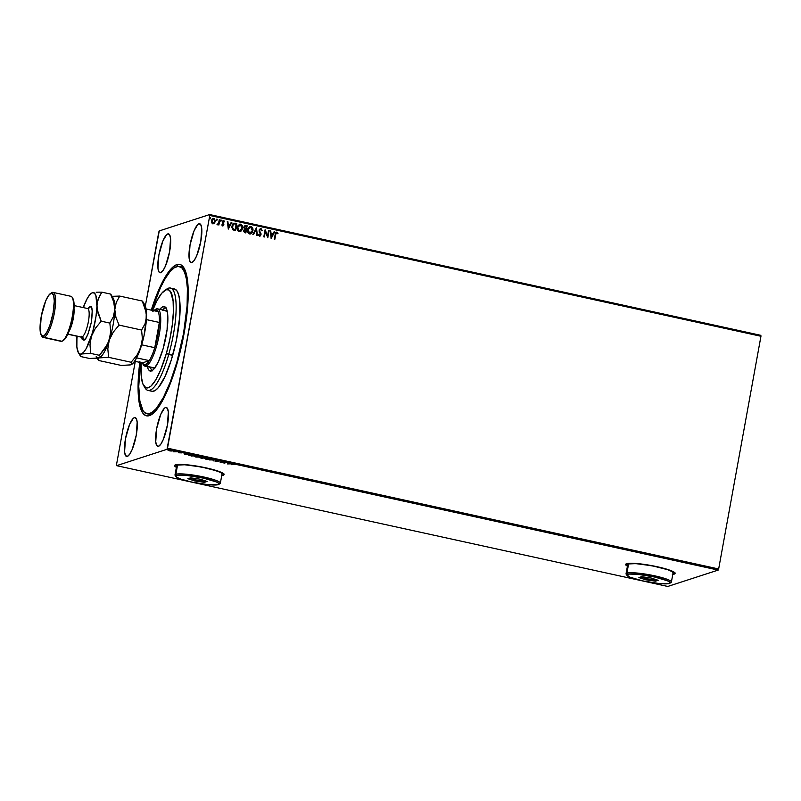 <?xml version="1.0" encoding="UTF-8"?>
<svg xmlns="http://www.w3.org/2000/svg" width="801" height="801" viewBox="0 0 801 801"><rect width="100%" height="100%" fill="white"/><g stroke="black" fill="none" stroke-linecap="round" stroke-linejoin="round"><path stroke-width="1.2" d="M148.015 413.887A75.424 18.703 -77.6 0 0 151.769 414.027L149.417 415.629A77.517 19.224 102.4 0 1 139.795 362.362M151.249 310.117A77.517 19.224 102.4 0 1 176.871 264.58L178.012 266.332L176.871 264.58L172.515 267.354L165.366 276.705L158.027 291.514L151.129 310.508M625.641 564.335A25.141 3.494 -169.7 0 0 627.463 565.977L625.811 564.745M672.81 574.217A25.141 3.494 -169.7 0 0 674.182 573.937L674.142 574.137A25.141 3.494 10.3 0 1 672.78 574.427M627.423 566.177A25.141 3.494 10.3 0 1 625.621 564.435A25.141 3.494 10.3 0 1 626.562 563.714L625.771 564.955L627.423 566.177M174.598 465.481A25.141 3.494 -169.7 0 0 176.42 467.133L174.768 465.902M221.767 475.373A25.141 3.494 -169.7 0 0 223.139 475.083L223.099 475.293A25.141 3.494 10.3 0 1 221.737 475.574M176.38 467.333A25.141 3.494 10.3 0 1 174.568 465.581A25.141 3.494 10.3 0 1 175.519 464.86L174.728 466.102L176.38 467.333M198.938 223.799L200.33 224.1L198.938 223.799L197.827 224.51L194.102 230.708L190.037 244.936L189.116 258.132L190.097 261.777L191.89 262.578A19.905 4.936 102.4 0 1 191.159 262.628A19.905 4.936 102.4 0 1 190.308 243.534A19.905 4.936 102.4 0 1 198.938 223.799A19.905 4.936 102.4 0 1 199.679 223.749A19.905 4.936 102.4 0 1 200.53 242.843A19.905 4.936 102.4 0 1 191.89 262.578L194.222 260.435L196.736 255.669L200.801 241.441L201.712 228.245L200.731 224.6L198.938 223.799M134.398 417.631L135.78 417.932L134.398 417.631L133.276 418.342L129.552 424.54L125.487 438.768L124.576 451.964L125.557 455.609L127.349 456.41A19.905 4.936 102.4 0 1 126.608 456.46A19.905 4.936 102.4 0 1 125.757 437.366A19.905 4.936 102.4 0 1 134.398 417.631A19.905 4.936 102.4 0 1 135.129 417.581A19.905 4.936 102.4 0 1 135.98 436.675A19.905 4.936 102.4 0 1 127.349 456.41L129.672 454.267L132.185 449.491L136.25 435.273L137.171 422.067L136.18 418.432L134.398 417.631M165.557 407.509L166.938 407.809L165.557 407.509L164.435 408.22L160.721 414.427L156.646 428.645L155.734 441.852L156.716 445.486L158.508 446.297A19.905 4.936 102.4 0 1 157.767 446.347A19.905 4.936 102.4 0 1 156.916 427.253A19.905 4.936 102.4 0 1 165.557 407.509A19.905 4.936 102.4 0 1 166.288 407.459A19.905 4.936 102.4 0 1 167.149 426.553A19.905 4.936 102.4 0 1 158.508 446.297L160.831 444.144L163.344 439.379L167.409 425.151L168.33 411.954L167.349 408.32L165.557 407.509M167.779 233.912L169.161 234.222L167.779 233.912L166.658 234.623L162.943 240.831L158.868 255.058L157.957 268.255L158.938 271.889L160.731 272.7A19.905 4.936 102.4 0 1 159.99 272.751A19.905 4.936 102.4 0 1 159.139 253.657A19.905 4.936 102.4 0 1 167.779 233.912A19.905 4.936 102.4 0 1 168.52 233.862A19.905 4.936 102.4 0 1 169.371 252.956A19.905 4.936 102.4 0 1 160.731 272.7L163.064 270.558L165.567 265.782L169.642 251.554L170.553 238.358L169.572 234.723L167.779 233.912M139.905 361.511L138.082 387.724L138.613 398.317L140.085 406.688L142.438 412.485L145.592 415.509L149.417 415.629L151.769 414.027A75.424 18.703 -77.6 0 0 153.071 413.466A75.424 18.703 102.4 0 1 151.769 414.027A75.424 18.703 102.4 0 1 148.976 414.217L147.024 413.787M158.788 232.03L145.341 306.052L159.259 230.918L209.682 214.548L159.259 230.918L158.788 232.03M135.289 361.371L116.505 464.73L135.289 361.371M209.782 215.479L760.95 336.27L718.657 568.97L167.499 448.18L209.782 215.479L167.029 449.291L718.197 570.082L667.764 586.452L116.596 465.661L167.029 449.291L116.596 465.661L116.505 464.73L116.596 465.661L667.764 586.452L718.197 570.082L167.029 449.291L167.499 448.18L718.657 568.97L760.95 336.27L209.782 215.479L209.682 214.548L209.782 215.479M212.906 218.433L213.787 218.383L211.344 220.635L211.524 222.608L212.806 223.779L214.408 223.239L215.319 221.026L214.227 218.533L212.145 218.973L211.304 220.886L211.624 222.818L213.026 223.819L214.408 223.239L212.696 223.819M219.824 219.794L219.284 219.684L218.563 223.209L217.281 224.751L218.483 224.13L218.873 225.021L219.824 219.794L218.773 224.991L219.824 219.794L219.284 219.684L218.563 223.209L217.021 224.52L218.483 224.13L218.873 225.021L219.824 219.794M223.089 220.575L224.6 221.487L223.369 220.515L222.298 221.537L223.279 224.68L222.758 225.281L221.657 224.951L223.018 225.892L223.859 224.35L222.808 221.747L224.6 221.487L223.038 220.595M235.204 223.169L232.931 223.789L231.809 227.073L232.67 229.647L235.514 230.668L236.816 223.519L233.822 223.169L231.91 226.062L232.861 229.817L235.514 230.668L236.816 223.519L235.414 230.638L236.706 223.559L235.204 223.169M245.747 225.481L243.744 227.144L244.505 229.216L243.574 230.588L244.856 232.711L245.837 232.931L247.139 225.782L245.026 225.481L243.744 227.144L244.505 229.216L243.604 231.639L245.837 232.931L247.139 225.782L245.737 232.901L247.139 225.782L244.966 225.502M256.47 227.834L252.866 234.463L253.446 234.593L256.12 229.547L256.821 235.334L257.401 235.464L256.39 227.814L252.866 234.463L253.446 234.593L256.12 229.547L256.821 235.334L257.401 235.464L256.47 227.834M268.575 230.478L267.604 235.794L265.101 229.717L263.809 236.866L264.34 236.986L265.311 231.649L267.814 237.747L269.106 230.598L268.575 230.478L267.604 235.794L265.101 229.717L263.809 236.866L264.34 236.986L265.311 231.649L267.814 237.747L269.106 230.598L268.575 230.478M275.184 234.343L274.302 239.169L274.833 239.279L275.965 233.441L276.645 232.841L277.697 233.722L278.067 233.231L276.906 232.12L275.604 232.791L274.302 239.169L274.833 239.279L275.584 234.563L274.733 239.259L275.584 234.563L276.776 232.851L277.697 233.722L278.067 233.231L276.215 232.17L276.906 232.12L275.184 234.343M271.189 238.488L274.713 231.829L274.132 231.699L273.001 233.832L271.048 233.401L270.758 230.958L270.177 230.828L271.189 238.488L274.713 231.829L274.132 231.699L273.001 233.832L271.048 233.401L270.758 230.958L270.177 230.828L271.189 238.488M260.705 229.386L259.514 230.388L260.816 229.356L261.687 230.778L262.187 230.518L261.056 228.655L259.304 229.577L259.113 231.239L260.515 234.633L259.644 235.384L258.883 234.262L258.753 235.534L260.155 236.045L261.056 234.723L259.624 230.908L259.874 229.757L260.916 229.386L261.687 230.778L262.187 230.518L260.796 228.645L262.187 230.518L261.677 230.758L261.326 228.916L260.175 228.675M249.762 226.483L250.893 226.413L249.812 226.463L247.549 229.587C247.139 231.649 247.819 233.091 249.572 233.932L250.613 233.882L252.946 230.408L252.475 227.664L250.262 226.373L247.93 228.345L247.469 230.908L248.44 233.321L250.202 233.972L251.824 233.051L252.896 230.728L250.553 233.902M239.439 224.22L240.58 224.15L239.499 224.2L237.236 227.334C236.826 229.386 237.496 230.828 239.249 231.679L240.29 231.619L242.623 228.145L242.152 225.401L239.94 224.11L237.607 226.082L237.146 228.645L238.127 231.058L239.889 231.709L241.512 230.788L242.573 228.465L240.23 231.639M228.305 229.086L231.829 222.428L231.249 222.298L230.117 224.44L228.175 224.01L227.874 221.567L227.294 221.436L228.305 229.086L231.829 222.428L231.249 222.298L230.117 224.44L228.175 224.01L227.874 221.567L227.294 221.436L228.305 229.086M220.415 220.515L221.086 219.975L220.866 221.166L221.376 220.255L220.595 220.275L220.766 221.136L221.416 220.675L220.756 221.206M216.33 219.614L216.991 219.084L216.771 220.275L217.291 219.354L216.5 219.384L216.681 220.235L217.331 219.774L216.66 220.305M209.652 218.152L210.323 217.622L210.102 218.813L210.613 217.892L209.832 217.922L210.002 218.773L210.653 218.313L209.992 218.843M172.055 451.093L168.03 450.282L172.195 450.993M176.871 451.754L173.577 451.814L176.871 451.754M181.587 452.885L178.273 452.755L181.587 452.885M192.25 455.128L188.395 455.018L191.88 456.119L193.862 455.479L188.625 454.858L191.88 456.119L193.862 455.479L192.25 455.128M200.11 457.661L202.192 458.382L204.185 457.741L200.59 457.261L201.181 457.661L200.05 457.802L202.192 458.382L204.185 457.741L200.09 457.321M213.517 459.784L209.221 459.924L212.996 459.934L213.767 460.915L213.517 459.784L209.221 459.924L212.996 459.934L213.767 460.915L213.517 459.784M225.622 462.437L224.14 462.918L222.147 461.676L220.165 462.327L222.177 461.957L224.17 463.198L226.152 462.557L224.14 462.918L222.147 461.676L220.165 462.327L222.177 461.957L224.17 463.198L225.622 462.437M232.52 464.31L235.053 464.6L232.5 464.079L231.199 464.74L232.56 464.079L235.053 464.6L232 464.19L231.199 464.74L232.52 464.31M672.359 574.467L675.013 573.606L673.911 572.034L665.741 568.88L657.15 566.718L638.337 563.684L626.562 563.714A25.141 3.494 10.3 0 1 654.097 566.077A25.141 3.494 10.3 0 1 675.093 573.426A25.141 3.494 10.3 0 1 674.142 574.137L674.182 573.937A25.141 3.494 -169.7 0 0 675.093 573.316M221.316 475.624L223.97 474.763L222.868 473.191L210.623 468.925L191.739 465.341L179.935 464.42L175.519 464.86A25.141 3.494 10.3 0 1 203.054 467.233A25.141 3.494 10.3 0 1 224.04 474.572A25.141 3.494 10.3 0 1 223.099 475.293L223.139 475.083A25.141 3.494 -169.7 0 0 224.05 474.472M227.554 463.939L231.759 463.789L227.224 462.788L227.554 463.939L231.759 463.789L227.224 462.788L227.554 463.939M219.104 461.216L216.701 460.555L215.88 460.665L217.011 461.416L214.848 461.006L219.104 461.216M209.602 459.464L207.96 458.542L204.255 458.302L205.917 459.223L209.682 459.434L207.639 458.472L204.115 458.362L206.558 459.353L209.802 459.323M199.279 457.201L197.637 456.28L193.932 456.039L195.594 456.97L199.429 457.141L197.326 456.21L193.792 456.099L196.235 457.091L199.489 457.061M184.671 454.547L188.876 454.387L184.34 453.396L184.671 454.547L188.876 454.387L184.34 453.396L184.671 454.547M760.85 335.339L209.682 214.548L760.85 335.339L760.95 336.27L760.85 335.339M149.417 415.629L153.772 412.855L158.488 407.278L163.374 399.118L168.26 388.695L177.261 362.723L184.11 333.296L187.764 304.911L187.674 281.882L186.202 273.521L183.85 267.724L180.696 264.7L176.871 264.58A77.517 19.224 102.4 0 1 183.99 267.955A77.517 19.224 102.4 0 1 181.917 344.22A77.517 19.224 102.4 0 1 151.91 414.357A77.517 19.224 102.4 0 1 149.417 415.629M179.314 266.433L181.276 266.863A75.424 18.703 102.4 0 1 184.681 269.256A75.424 18.703 -77.6 0 0 180.255 266.753M221.356 475.414L224.01 474.552L223.93 473.842M672.399 574.267L675.053 573.406L674.973 572.695M227.985 463.779L229.416 463.619L227.985 463.779M216.14 460.935L217.091 461.006M215.97 460.585L216.48 461.046M213.667 460.475L213.186 460.795L213.126 459.784L213.667 460.475M209.171 459.143L209.682 459.053M206.097 459.153L204.826 458.212L209.071 459.343L205.967 459.133L204.625 458.532L205.837 458.342L209.231 459.233L206.097 459.153M200.59 457.261L201.181 457.661M201.862 458.202L200.671 457.621L202.523 457.892L200.65 457.772L201.862 458.202M202.703 457.932L201.151 457.211L203.444 457.691L201.131 457.381L202.703 457.932M201.311 458.082L200.65 457.772M198.858 456.88L199.359 456.79M193.972 455.989L194.573 456.27M195.774 456.89L194.503 455.949L198.748 457.091L195.654 456.87L194.303 456.27L195.524 456.079L198.918 456.97L195.774 456.89M193.151 455.328L191.549 455.939L189.156 454.978L193.141 455.318M188.625 454.858L189.246 455.509M189.316 455.098L188.696 454.447M188.575 454.788L189.146 455.038M189.507 455.008L193.121 455.429L191.549 455.939L189.296 454.938M189.226 454.567L189.787 455.098M185.111 454.377L186.533 454.217L185.111 454.377M169.422 450.502L168.22 450.112M172.125 450.683L171.094 450.743M169.522 450.853L168.711 450.172L170.683 450.392L171.524 450.973L168.681 450.352L170.813 451.023L168.681 450.352M209.311 458.823L209.071 459.343M198.988 456.56L198.748 457.091M189.717 455.509L189.156 454.978M170.663 450.482L171.524 450.973M276.275 232.15L278.067 233.231L277.657 233.662L276.906 232.12M276.665 232.891L275.584 234.563L276.395 232.901M270.187 230.898L270.758 230.958L270.938 233.441L273.001 233.832L270.938 233.441L270.187 230.898M274.102 231.759L274.713 231.829L271.108 238.468L274.102 231.759M271.038 234.222L271.349 236.786L271.038 234.222L271.349 236.786L271.149 234.192L272.64 234.513L271.459 236.756L272.64 234.513L271.038 234.222M268.565 230.538L269.106 230.598L267.704 237.717L268.565 230.538M265.191 231.689L264.24 236.956L265.191 231.689M265.091 229.777L267.604 235.794L265.091 229.777M259.674 231.089L260.345 232.42L259.674 231.089M260.976 233.572L260.235 232.46L260.936 234.753L260.976 233.572M260.906 228.615L259.093 230.227L260.515 234.633L259.534 235.424L258.883 234.262L258.393 234.613L259.504 236.115L260.936 234.753L259.394 236.155M259.504 236.115L261.056 234.723L259.514 230.948L260.275 229.406M260.515 234.633L259.644 235.384M259.534 235.424L260.395 234.673L259.995 235.344M256 229.577L253.356 234.573L256 229.577M252.896 230.728C253.286 228.696 252.625 227.264 250.893 226.413L250.783 226.453C252.505 227.294 253.176 228.736 252.786 230.768L252.896 230.728M250.523 233.912L252.405 232.01L252.866 229.456L251.894 227.073L250.152 226.413M250.663 227.194L247.97 229.747L249.021 227.694L250.783 227.154L252.365 230.608L249.682 233.201L247.97 229.747L249.572 233.231L247.899 230.798L247.97 229.747L250.783 227.154L251.474 227.474L252.405 230.358L250.683 233.091L248.791 232.68L248.02 230.227L248.951 227.834L250.783 227.154M250.393 233.191L249.682 233.201M245.637 225.512L247.018 225.822L245.637 225.512M245.747 226.303L244.165 227.304L244.766 228.766L245.717 228.996L244.275 227.264L246.468 226.403L245.867 229.096L244.225 228.135L244.946 226.272M245.466 229.767L244.005 230.728L244.886 231.96L244.115 230.698L245.847 229.787L245.326 232.11L243.975 231.149L244.766 229.727M244.706 229.747L245.847 229.787L245.436 232.08L244.085 230.908L244.605 229.817L245.577 229.727M244.986 226.262L246.468 226.403L245.987 229.056L244.245 227.684L244.816 226.353L245.857 226.262M242.573 228.465C242.973 226.433 242.302 225.001 240.58 224.15L240.46 224.19C242.192 225.041 242.853 226.473 242.463 228.505L242.573 228.465M240.29 231.619L242.082 229.747L242.543 227.204L241.572 224.811L239.829 224.15M240.35 224.931L237.657 227.484L238.698 225.431L240.46 224.891L242.042 228.355L239.359 230.938L237.657 227.484L239.249 230.978L237.587 228.535L237.657 227.484L240.46 224.891L241.151 225.221L242.082 228.095L240.36 230.828L238.297 230.227L237.697 227.975L238.628 225.572L240.46 224.891M240.07 230.928L239.359 230.938M235.003 229.857L233.151 229.236L232.32 227.864L232.63 225.201L234.002 223.92L232.33 226.222L233.151 229.236L235.003 229.857M236.145 224.14L235.114 229.817L233.151 229.236L232.33 226.222L234.112 223.879L236.145 224.14L235.114 229.817L232.62 228.415L232.961 224.761L234.112 223.879L236.145 224.14M227.304 221.497L227.874 221.567L228.065 224.05L230.117 224.44L228.065 224.05L227.304 221.497M231.219 222.358L231.829 222.428L228.225 229.066L231.719 222.468L231.219 222.358M228.155 224.831L228.465 227.394L228.155 224.831L228.465 227.394L228.265 224.791L229.757 225.121L228.575 227.354L229.757 225.121L228.155 224.831M223.629 220.535L222.237 221.797L223.279 224.68L221.657 224.951L222.998 225.902M223.279 224.68L222.638 225.271M222.528 225.311L223.169 224.721L222.648 225.321M222.558 225.922L223.819 224.771L222.658 221.927L222.698 222.448L223.459 221.226L222.658 221.927L223.579 221.196L224.21 221.897L224.6 221.487L224.19 221.847L224.12 220.916L223.008 220.605M222.768 221.887L223.579 221.196M222.908 225.932L223.709 224.811L222.438 225.952M222.658 221.927L223.319 221.216M220.866 221.166L221.086 219.975L220.535 220.475M221.086 219.975L221.416 220.675M220.956 221.196L220.896 219.985M217.912 224.66L217.281 224.831M217.391 224.791L218.483 224.13M216.771 220.275L217.331 219.774L216.991 219.084L216.44 219.584M216.991 219.084L217.331 219.774M216.861 220.295L216.801 219.094M212.806 223.779L214.408 223.239L215.259 221.497L213.787 218.383L212.966 218.413M213.787 218.383L215.259 221.497L214.408 223.239M213.136 223.859L214.598 222.898L215.199 220.585L214.348 218.723L212.766 218.473M213.306 223.169L212.215 222.828L211.714 221.497L212.886 219.124M212.926 223.139L211.764 220.786L212.806 223.179L213.416 223.129L212.325 222.788L211.834 221.106L213.677 219.023L214.728 221.376L213.366 223.149M213.557 219.053L211.764 220.786L212.976 219.084L214.488 219.644L214.638 221.717L213.416 223.139M210.102 218.813L210.323 217.622L209.762 218.112M210.323 217.622L210.653 218.313M210.192 218.833L210.132 217.632M212.996 219.084L213.677 219.023M147.965 390.397L151.93 391.268A52.375 12.986 -77.6 0 0 172.696 355.344L168.731 354.473A52.375 12.986 -77.6 0 0 166.768 289.061L164.485 290.633A50.283 12.466 102.4 0 1 166.368 353.431L172.696 355.344A52.375 12.986 -77.6 0 0 174.358 288.941L170.393 288.07A52.375 12.986 102.4 0 1 168.731 354.473A52.375 12.986 102.4 0 1 147.965 390.397A52.375 12.986 102.4 0 1 144.42 386.633M152.611 310.418A50.283 12.466 102.4 0 1 164.485 290.633M154.693 368.1A29.327 7.269 102.4 0 1 153.892 368.1L144.971 366.147A29.327 7.269 102.4 0 1 143.019 364.135M159.81 309.346L162.122 307.093L164.656 306.703L166.548 309.066L167.639 314.002L167.089 329.662L163.214 348.395A33.001 8.18 102.4 0 1 150.127 371.033L150.137 371.033M176.891 362.042L177.421 362.162L176.891 362.042A75.424 18.703 102.4 0 1 146.994 413.777A75.424 18.703 102.4 0 1 140.335 362.483L138.763 386.493L139.885 401.151L143.009 410.553L144.46 412.365L147.875 413.887L151.87 412.575L156.305 408.48L163.394 397.486L170.463 381.546L176.891 362.042A75.424 18.703 102.4 0 0 179.294 266.433A75.424 18.703 102.4 0 0 151.79 310.237L160.5 287.549L165.286 278.458L169.982 271.729L174.418 267.634L178.413 266.322L181.827 267.844L184.53 272.15L186.403 279.058L187.384 288.32L187.104 305.802L183.549 333.416L176.891 362.042M165.597 290.002A52.375 12.986 102.4 0 1 170.393 288.07M143.669 385.601L145.091 387.984A52.375 12.986 -77.6 0 0 168.731 354.473L166.368 353.431A50.283 12.466 102.4 0 1 143.669 385.601A50.283 12.466 102.4 0 1 141.156 362.663L141.286 376.59L142.938 384.11L145.822 387.714L148.305 387.784L151.129 385.972L155.764 379.904L160.53 370.282L166.368 353.431L169.862 339.163L172.275 324.866L173.386 311.779L173.106 301.006L170.613 291.834L168.57 289.882L166.087 289.812L161.752 293.216L157.026 300.545L152.32 311.168M159.609 309.617A33.001 8.18 102.4 0 1 164.255 306.573A33.001 8.18 102.4 0 1 163.214 348.395L158.348 361.792L154.203 368.71L152.26 370.503L149.727 370.903L148.385 369.621L147.254 366.648M153.291 413.276L152.921 412.725M152.54 391.339L155.314 390.427L158.398 387.584L164.976 376.6L171.274 360.06L176.34 340.485L179.784 316.285L179.714 300.735L178.713 295.098L177.121 291.184L174.988 289.151L172.405 289.081M150.167 390.287L151.299 391.058M165.627 307.454A33.001 8.18 -77.6 0 0 162.583 310.267M150.228 367.299L151.99 371.063M166.007 307.304L162.783 309.997M165.356 310.878L167.439 311.349M154.983 368.029L154.233 368.15M166.458 310.808L166.448 310.798A29.327 7.269 102.4 0 1 167.179 311.138M154.913 309.867A29.327 7.269 102.4 0 1 156.445 308.916A29.327 7.269 102.4 0 1 157.527 308.846A29.327 7.269 102.4 0 1 158.788 336.991A29.327 7.269 102.4 0 1 146.052 366.077L145.251 364.835A28.285 7.009 102.4 0 1 142.648 363.604A28.285 7.009 102.4 0 1 142.298 362.913L149.306 360.64L136.631 357.857L149.306 360.64L142.298 362.913L144.38 364.936L147.194 363.474L149.306 360.64A28.285 7.009 -77.6 0 0 154.763 347.694A28.285 7.009 102.4 0 1 149.306 360.64A28.285 7.009 102.4 0 1 145.251 364.835L146.052 366.077A29.327 7.269 -77.6 0 0 159.179 334.918A29.327 7.269 -77.6 0 0 156.445 308.916L155.264 309.727A28.285 7.009 102.4 0 1 158.208 311.649A28.285 7.009 102.4 0 1 159.349 322.453A28.285 7.009 102.4 0 1 154.763 347.694L157.907 334.798L159.349 322.453L154.763 347.694L141.687 344.83L154.763 347.694L159.349 322.453A28.285 7.009 -77.6 0 0 158.208 311.649L156.135 309.627L153.321 311.088M142.648 363.604L143.359 364.795A29.327 7.269 -77.6 0 0 146.052 366.077L154.783 367.989L146.052 366.077A29.327 7.269 102.4 0 1 144.971 366.147M156.445 308.916A29.327 7.269 -77.6 0 0 155.504 309.406L154.353 310.187A28.285 7.009 102.4 0 1 155.264 309.727L156.445 308.916M153.752 310.668A28.285 7.009 102.4 0 1 154.353 310.187M142.298 362.913L134.648 361.241L142.298 362.913M146.383 319.609L159.349 322.453L146.383 319.609M158.208 311.649L146.102 308.996L158.208 311.649M70.077 296.36A23.049 5.717 102.4 0 1 72.19 297.361A23.049 5.717 102.4 0 1 71.579 320.04A23.049 5.717 102.4 0 1 62.658 340.886A23.049 5.717 102.4 0 1 61.917 341.266A23.049 5.717 -77.6 0 0 71.92 318.408A23.049 5.717 -77.6 0 0 70.929 296.3L53.086 292.395A23.049 5.717 102.4 0 1 54.078 314.503A23.049 5.717 102.4 0 1 44.075 337.361A23.049 5.717 -77.6 0 0 54.388 312.881A23.049 5.717 -77.6 0 0 52.235 292.445L51.054 293.256A21.997 5.457 102.4 0 1 53.106 312.75A21.997 5.457 102.4 0 1 43.264 336.12L44.075 337.361L61.917 341.266L44.075 337.361A23.049 5.717 102.4 0 1 43.214 337.411A23.049 5.717 102.4 0 1 41.622 335.669M62.658 340.886L63.8 340.105A21.997 5.457 -77.6 0 0 72.31 320.2A21.997 5.457 -77.6 0 0 72.901 298.553A21.997 5.457 -77.6 0 0 72.531 298.052M81.812 337.151L81.291 337.181A14.668 3.635 -77.6 0 0 81.832 337.141L67.885 334.087L81.832 337.141A2.513 2.413 -108 0 1 83.775 340.115L81.512 337.241M87.79 308.605A2.513 2.413 72 0 0 89.852 306.633L87.8 308.555L89.852 306.633A2.513 2.413 -108 0 1 88.28 308.495L88.39 308.455M50.904 293.306A23.049 5.717 102.4 0 1 52.235 292.445A23.049 5.717 102.4 0 1 53.086 292.395M81.372 336.28L82.223 339.414L83.775 340.115C85.797 340.355 88.36 334.267 91.454 321.872C92.756 310.047 92.225 304.971 89.852 306.633L91.404 307.334L92.245 310.478L91.454 321.872L87.95 334.147L85.777 338.262L83.775 340.115A2.513 2.413 72 0 0 81.832 337.141A14.668 3.635 -77.6 0 0 88.2 322.603A14.668 3.635 -77.6 0 0 87.569 308.525L74.093 305.571M74.002 308.535A14.668 3.635 102.4 0 1 68.976 331.494M111.79 296.72L111.79 296.72A31.429 7.79 102.4 0 1 114.803 309.587L116.245 302.418L119.729 296.08L142.248 301.016L146.263 312.65L146.102 320.22L145.071 323.714L141.587 330.042L142.368 338.553L140.956 347.153L136.991 355.153L131.124 362.252L108.596 357.316L107.825 348.815L109.236 340.205L113.201 332.215L119.069 325.106L141.587 330.042L142.368 338.553L140.956 347.153A31.429 7.79 -77.6 0 0 146.523 316.535L145.071 323.714L141.587 330.042L119.069 325.106L115.925 317.366L114.803 309.587L116.245 302.418L119.729 296.08L142.248 301.016L145.392 308.755L146.523 316.535A31.429 7.79 -77.6 0 0 144.831 304.991L142.978 301.877M119.729 296.08L111.84 296.33L119.729 296.08M98.102 359.719L97.852 359.008L98.783 360.51L121.301 365.446L98.783 360.51L97.852 359.008L99.094 357.907L108.596 357.316L131.124 362.252L132.055 363.754L130.813 364.855L121.301 365.446L129.752 364.956M97.852 359.008L99.094 357.907A31.429 7.79 102.4 0 1 96.2 356.535M100.035 357.416L97.472 358.247L89.582 358.488L80.941 356.595L80.01 355.093L82.863 353.652L90.753 353.411L99.394 355.304L90.753 353.411L89.982 344.901L91.394 336.3L95.359 328.31L101.226 321.201L109.867 323.093L101.226 321.201L97.211 309.566L95.88 295.479L94.388 293.086L92.375 292.755A31.429 7.79 102.4 0 1 96.951 305.682A31.429 7.79 102.4 0 1 91.394 336.3A31.429 7.79 102.4 0 1 81.251 353.992L90.753 353.411L89.982 344.901L91.394 336.3L95.359 328.31L101.226 321.201L98.082 313.461L96.951 305.682L97.372 301.997L99.955 295.229L101.887 292.175L110.528 294.067L113.672 301.807L114.803 309.587L113.352 316.755L109.867 323.093L110.648 331.604L110.268 335.899L107.554 344.3L99.394 355.304L100.335 356.805L99.094 357.907L89.582 358.488L80.941 356.595L80.01 355.093L81.251 353.992A31.429 7.79 102.4 0 1 78.358 352.62A31.429 7.79 102.4 0 1 76.666 341.076A31.429 7.79 102.4 0 1 76.946 336.23L76.866 346.973L78.418 352.72L80.19 354.092L81.251 353.992L83.634 352.24L86.248 348.515L92.536 332.545L95.97 316.645L97.372 301.997L98.403 298.503L101.887 292.175L110.528 294.067L111.209 294.848L113.672 301.807L114.803 309.587A31.429 7.79 102.4 0 1 109.236 340.205L113.201 332.215L119.069 325.106L115.925 317.366L114.803 309.587L113.352 316.755L109.867 323.093L110.648 331.604L109.236 340.205A31.429 7.79 102.4 0 1 99.955 357.486A31.429 7.79 -77.6 0 0 100.105 357.386A31.429 7.79 -77.6 0 0 109.236 340.205L105.261 348.195L99.394 355.304L100.335 356.805L99.094 357.907L108.596 357.316L107.825 348.815L109.236 340.205A31.429 7.79 -77.6 0 0 114.803 309.587A31.429 7.79 -77.6 0 0 113.111 298.042L111.259 294.928M131.674 364.435A31.429 7.79 -77.6 0 0 131.825 364.345A31.429 7.79 -77.6 0 0 140.956 347.153L136.991 355.153L131.124 362.252L131.754 364.365M131.594 364.495L134.488 361.471L138.453 353.942L144.08 335.499L146.523 316.535L146.323 310.638L144.771 304.891M92.375 292.755L89.992 294.518L87.379 298.242L83.224 307.574A31.429 7.79 102.4 0 1 91.364 293.276A31.429 7.79 102.4 0 1 92.375 292.755L93.987 292.415L92.375 292.755M76.666 341.076L77.096 337.331M96.18 292.215L98.863 292.145L96.18 292.215M101.887 292.175L98.863 292.145L101.887 292.175M83.955 306.302L83.334 307.604M80.26 355.814L80.01 355.093M43.214 337.411L61.066 341.326A23.049 5.717 -77.6 0 0 61.917 341.266A23.049 5.717 102.4 0 1 60.315 340.916M51.054 293.256L48.481 295.619L45.707 300.896L41.211 316.615L40.2 331.203L41.282 335.229L43.264 336.12L44.506 335.329L47.229 331.434L49.942 324.986L53.106 312.75L54.268 301.176L53.707 295.789L52.145 293.286L51.054 293.256L52.235 292.445A23.049 5.717 -77.6 0 0 51.494 292.826L50.353 293.617A21.997 5.457 102.4 0 1 51.054 293.256M63.089 340.465L67.054 335.779L72.06 321.321L73.972 309.046L73.952 302.508L72.861 298.493M81.832 337.141A14.668 3.635 -77.6 0 0 88.1 323.083A14.668 3.635 -77.6 0 0 87.81 308.615M41.241 335.158L41.952 336.35A23.049 5.717 -77.6 0 0 44.075 337.361L43.264 336.12A21.997 5.457 102.4 0 1 41.241 335.158A21.997 5.457 102.4 0 1 41.832 313.521A21.997 5.457 102.4 0 1 50.353 293.617M220.355 483.183L222.017 473.992A23.049 3.204 -169.7 0 0 202.773 467.263A23.049 3.204 -169.7 0 0 177.542 465.091A23.049 3.204 -169.7 0 0 176.671 465.751L174.998 474.943A23.049 3.204 10.3 0 1 175.87 474.282L176.671 475.514A21.997 3.064 10.3 0 1 202.263 477.897A21.997 3.064 10.3 0 1 218.843 484.395A21.997 3.064 10.3 0 1 218.313 484.645L219.003 483.554L216.42 481.942L203.444 478.147L186.973 475.484L178.233 475.223L175.91 475.984L176.881 477.356L180.976 479.148L191.539 482.012L208 484.675L218.313 484.645A21.997 3.064 10.3 0 1 195.734 482.863A21.997 3.064 10.3 0 1 175.99 476.605A21.997 3.064 10.3 0 1 176.671 475.514L175.87 474.282A23.049 3.204 10.3 0 1 201.111 476.445A23.049 3.204 10.3 0 1 220.355 483.183A23.049 3.204 10.3 0 1 219.484 483.834A23.049 3.204 -169.7 0 0 220.045 483.584A23.049 3.204 -169.7 0 0 202.673 476.775A23.049 3.204 -169.7 0 0 175.87 474.282L177.542 465.091L175.87 474.282A23.049 3.204 -169.7 0 0 175.149 475.424L175.99 476.605M187.865 478.708L190.598 477.827L200.22 479.198L207.119 481.451L204.385 482.332L194.763 480.96L187.865 478.708L194.763 480.96L204.385 482.332L203.865 480.39L203.744 481.041L195.274 479.839L195.514 478.527L195.274 479.839L189.857 478.067L195.274 479.839L194.763 480.96L195.274 479.839L203.744 481.041L204.385 482.332L207.119 481.451L200.22 479.198L190.598 477.827L187.865 478.708M221.947 474.162L220.946 472.72L216.64 470.848L201.201 466.953L184.671 464.77L177.542 465.091L176.811 466.232M204.816 480.7L203.744 481.041L204.816 480.7M671.398 582.027L673.06 572.845A23.049 3.204 -169.7 0 0 653.816 566.117A23.049 3.204 -169.7 0 0 628.585 563.944A23.049 3.204 -169.7 0 0 627.714 564.605L626.042 573.786A23.049 3.204 10.3 0 1 626.913 573.126L627.714 574.367A21.997 3.064 10.3 0 1 653.306 576.74A21.997 3.064 10.3 0 1 669.886 583.248A21.997 3.064 10.3 0 1 669.356 583.488L670.047 582.407L667.463 580.785L654.487 577L638.017 574.337L629.276 574.077L626.953 574.828L629.606 577.07L642.582 580.865L659.053 583.518L669.356 583.488A21.997 3.064 10.3 0 1 646.777 581.716A21.997 3.064 10.3 0 1 627.033 575.458A21.997 3.064 10.3 0 1 627.714 574.367L626.913 573.126A23.049 3.204 10.3 0 1 652.154 575.298A23.049 3.204 10.3 0 1 671.398 582.027A23.049 3.204 10.3 0 1 670.527 582.687A23.049 3.204 -169.7 0 0 671.088 582.427A23.049 3.204 -169.7 0 0 653.726 575.619A23.049 3.204 -169.7 0 0 626.913 573.126L628.585 563.944L626.913 573.126A23.049 3.204 -169.7 0 0 626.192 574.267L627.033 575.458M638.908 577.561L641.641 576.68L651.263 578.042L658.162 580.294L655.428 581.186L645.806 579.814L638.908 577.561L645.806 579.814L655.428 581.186L654.908 579.233L654.787 579.894L646.317 578.682L646.557 577.371L646.317 578.682L640.9 576.92L646.317 578.682L645.806 579.814L646.317 578.682L654.787 579.894L655.428 581.186L658.162 580.294L651.263 578.042L641.641 576.68L638.908 577.561M672.99 573.015L671.989 571.574L667.684 569.691L652.244 565.806L635.724 563.624L628.585 563.944L627.854 565.085M655.859 579.544L654.787 579.894L655.859 579.544M167.139 310.948L157.527 308.846M72.19 297.361L72.901 298.553M87.569 308.525L88.34 308.475M97.241 358.277L98.062 359.649M78.358 352.62L80.21 355.734M81.291 337.181L67.815 334.227M220.045 483.584L218.843 484.395M671.088 582.427L669.886 583.248"/></g></svg>
